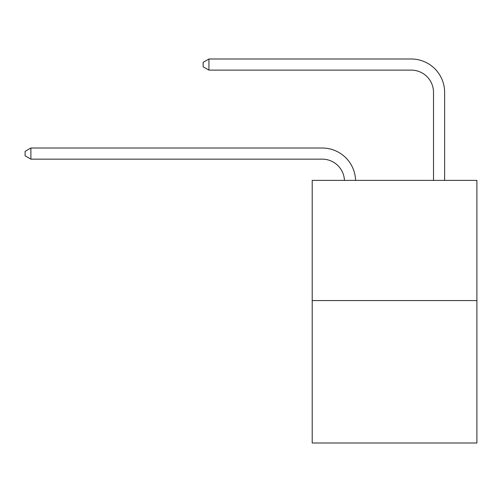 <?xml version="1.0" encoding="UTF-8"?>
<svg xmlns="http://www.w3.org/2000/svg" width="502" height="502" viewBox="0 0 502 502"><rect width="100%" height="100%" fill="white"/><g stroke="black" fill="none" stroke-linecap="round" stroke-linejoin="round"><path stroke-width="0.75" d="M476.9 300.566L476.9 180.381L312.206 180.381L312.206 443.002L476.9 443.002L476.9 300.566L312.206 300.566M322.221 159.147A22.257 22.257 0 0 1 344.454 180.381A22.257 22.257 0 0 0 322.221 159.147A22.257 22.257 0 0 1 344.454 180.381A22.257 22.257 0 0 0 322.221 159.147A22.257 22.257 0 0 1 344.454 180.381A22.257 22.257 0 0 0 322.221 159.147A22.257 22.257 0 0 1 344.454 180.381A22.257 22.257 0 0 0 322.221 159.147A22.257 22.257 0 0 1 344.454 180.381A22.257 22.257 0 0 0 322.221 159.147A22.257 22.257 0 0 1 344.454 180.381A22.257 22.257 0 0 0 322.221 159.147A22.257 22.257 0 0 1 344.454 180.381A22.257 22.257 0 0 0 322.221 159.147A22.257 22.257 0 0 1 344.454 180.381A22.257 22.257 0 0 0 322.221 159.147A22.257 22.257 0 0 1 344.454 180.381A22.257 22.257 0 0 0 322.221 159.147A22.257 22.257 0 0 1 344.454 180.381A22.257 22.257 0 0 0 322.221 159.147A22.257 22.257 0 0 1 344.454 180.381A22.257 22.257 0 0 0 322.221 159.147A22.257 22.257 0 0 1 344.454 180.381A22.257 22.257 0 0 0 322.221 159.147A22.257 22.257 0 0 1 344.454 180.381A22.257 22.257 0 0 0 322.221 159.147A22.257 22.257 0 0 1 344.454 180.381A22.257 22.257 0 0 0 322.221 159.147A22.257 22.257 0 0 1 344.454 180.381A22.257 22.257 0 0 0 322.221 159.147A22.257 22.257 0 0 1 344.454 180.381A22.257 22.257 0 0 0 322.221 159.147A22.257 22.257 0 0 1 344.454 180.381A22.257 22.257 0 0 0 322.221 159.147A22.257 22.257 0 0 1 344.454 180.381A22.257 22.257 0 0 0 322.221 159.147L30.886 159.147L25.1 155.808L25.1 151.359L30.886 148.021L322.221 148.021A33.383 33.383 0 0 1 355.585 180.381M433.502 180.381L433.502 92.381A22.257 22.257 0 0 0 411.245 70.123L208.939 70.123L203.147 66.785L203.147 62.336L208.939 58.998L411.245 58.998A33.383 33.383 0 0 1 444.628 92.381L444.628 180.381M30.886 159.147L30.886 148.021L322.221 148.021M433.502 92.381A22.257 22.257 0 0 0 411.245 70.123A22.257 22.257 0 0 1 433.502 92.381A22.257 22.257 0 0 0 411.245 70.123A22.257 22.257 0 0 1 433.502 92.381A22.257 22.257 0 0 0 411.245 70.123A22.257 22.257 0 0 1 433.502 92.381A22.257 22.257 0 0 0 411.245 70.123A22.257 22.257 0 0 1 433.502 92.381A22.257 22.257 0 0 0 411.245 70.123A22.257 22.257 0 0 1 433.502 92.381A22.257 22.257 0 0 0 411.245 70.123A22.257 22.257 0 0 1 433.502 92.381A22.257 22.257 0 0 0 411.245 70.123A22.257 22.257 0 0 1 433.502 92.381A22.257 22.257 0 0 0 411.245 70.123A22.257 22.257 0 0 1 433.502 92.381A22.257 22.257 0 0 0 411.245 70.123A22.257 22.257 0 0 1 433.502 92.381A22.257 22.257 0 0 0 411.245 70.123A22.257 22.257 0 0 1 433.502 92.381A22.257 22.257 0 0 0 411.245 70.123A22.257 22.257 0 0 1 433.502 92.381A22.257 22.257 0 0 0 411.245 70.123A22.257 22.257 0 0 1 433.502 92.381A22.257 22.257 0 0 0 411.245 70.123A22.257 22.257 0 0 1 433.502 92.381A22.257 22.257 0 0 0 411.245 70.123A22.257 22.257 0 0 1 433.502 92.381A22.257 22.257 0 0 0 411.245 70.123A22.257 22.257 0 0 1 433.502 92.381A22.257 22.257 0 0 0 411.245 70.123A22.257 22.257 0 0 1 433.502 92.381A22.257 22.257 0 0 0 411.245 70.123A22.257 22.257 0 0 1 433.502 92.381A22.257 22.257 0 0 0 411.245 70.123M208.939 70.123L208.939 58.998L411.245 58.998"/></g></svg>
